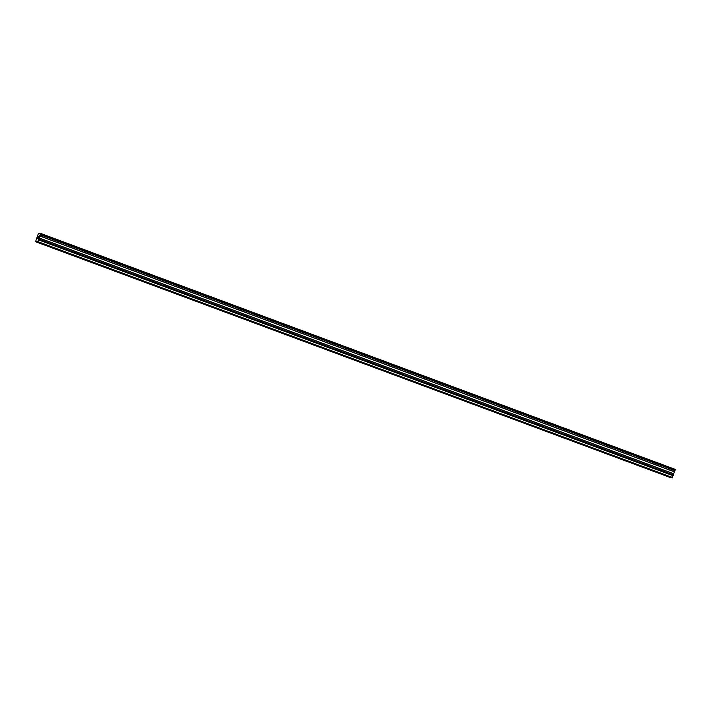 <?xml version="1.0" encoding="UTF-8"?>
<svg xmlns="http://www.w3.org/2000/svg" width="711" height="711" viewBox="0 0 711 711"><rect width="100%" height="100%" fill="white"/><g stroke="black" fill="none" stroke-linecap="round" stroke-linejoin="round"><path stroke-width="1.07" d="M44.366 244.726L42.616 244.157L44.366 244.726M56.285 249.161L54.534 248.592L56.285 249.161M68.212 253.587L66.452 253.018L68.212 253.587M80.13 258.022L78.379 257.453L80.13 258.022M92.048 262.448L90.297 261.879L92.048 262.448M103.966 266.874L102.215 266.305L103.966 266.874M115.884 271.309L114.133 270.74L115.884 271.309M127.802 275.735L126.051 275.166L127.802 275.735M139.72 280.17L137.97 279.592L139.72 280.17M151.639 284.596L149.888 284.027L151.639 284.596M163.557 289.022L161.806 288.453L163.557 289.022M175.484 293.456L173.733 292.888L175.484 293.456M187.402 297.882L185.651 297.314L187.402 297.882M199.32 302.308L197.569 301.74L199.32 302.308M211.238 306.743L209.487 306.174L211.238 306.743M223.156 311.169L221.405 310.6L223.156 311.169M235.074 315.604L233.324 315.035L235.074 315.604M246.993 320.03L245.242 319.461L246.993 320.03M258.911 324.456L257.16 323.887L258.911 324.456M270.838 328.891L269.078 328.322L270.838 328.891M282.756 333.317L281.005 332.748L282.756 333.317M294.674 337.752L292.923 337.174L294.674 337.752M306.592 342.178L304.841 341.609L306.592 342.178M318.51 346.604L316.759 346.035L318.51 346.604M330.428 351.038L328.678 350.47L330.428 351.038M342.346 355.464L340.596 354.896L342.346 355.464M354.265 359.89L352.514 359.322L354.265 359.89M366.183 364.325L364.432 363.756L366.183 364.325M378.11 368.751L376.359 368.182L378.11 368.751M390.028 373.186L388.277 372.617L390.028 373.186M401.946 377.612L400.195 377.043L401.946 377.612M413.864 382.038L412.113 381.469L413.864 382.038M425.782 386.473L424.032 385.904L425.782 386.473M437.7 390.899L435.95 390.33L437.7 390.899M449.619 395.334L447.868 394.756L449.619 395.334M461.537 399.76L459.786 399.191L461.537 399.76M473.464 404.186L471.704 403.617L473.464 404.186M485.382 408.621L483.631 408.052L485.382 408.621M497.3 413.047L495.549 412.478L497.3 413.047M509.218 417.481L507.467 416.904L509.218 417.481M521.136 421.907L519.385 421.339L521.136 421.907M533.054 426.333L531.304 425.765L533.054 426.333M544.973 430.768L543.222 430.199L544.973 430.768M556.891 435.194L555.14 434.625L556.891 435.194M568.809 439.62L567.058 439.051L568.809 439.62M580.736 444.055L578.985 443.486L580.736 444.055M592.654 448.481L590.903 447.912L592.654 448.481M604.572 452.916L602.821 452.347L604.572 452.916M616.49 457.342L614.739 456.773L616.49 457.342M628.408 461.768L626.658 461.199L628.408 461.768M640.327 466.203L638.576 465.634L640.327 466.203M652.245 470.629L650.494 470.06L652.245 470.629M664.163 475.064L662.412 474.486L664.163 475.064M671.717 477.81L35.55 241.696L38.501 233.172L40.749 233.466L37.852 241.642L36.11 241.811M670.589 477.596L35.55 241.696M40.749 233.466L675.441 469.464L40.74 233.599M37.239 242.024L671.939 477.89L675.441 469.464M38.341 236.719L37.834 237.465M37.95 237.483L37.55 238.256M37.772 238.301L38.083 236.665L37.479 238.363M38.385 237.198L38.021 238.469L38.545 236.994M38.652 236.781L38.047 238.469M38.581 239.225L673.273 475.09L38.572 239.225M40.251 234.577L674.943 470.442L40.251 234.577M670.571 477.623L35.87 241.758M672.544 477.508L37.852 241.642M672.259 477.952L37.567 242.087M671.699 477.845L36.999 241.98M675.423 469.536L40.723 233.67M675.308 469.855L40.607 233.981M675.272 469.918L40.571 234.052M674.997 470.309L40.296 234.443M674.899 470.575L40.198 234.71M674.197 471.651L39.505 235.785M674.144 471.757L39.452 235.892M673.459 473.659L38.767 237.794M673.433 473.775L38.732 237.909M673.326 474.957L38.625 239.092M673.228 475.232L38.527 239.358M673.201 475.659L38.51 239.794M673.184 475.739L38.492 239.874"/></g></svg>
